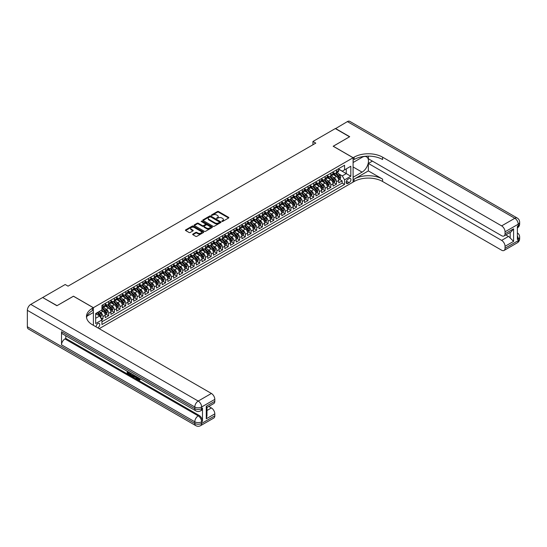 <?xml version="1.0" encoding="UTF-8"?>
<svg xmlns="http://www.w3.org/2000/svg" width="547" height="547" viewBox="0 0 547 547"><rect width="100%" height="100%" fill="white"/><g stroke="black" fill="none" stroke-linecap="round" stroke-linejoin="round"><path stroke-width="0.82" d="M221.891 221.426L222.677 221.426L228.612 217.993A0.793 0.458 0 0 0 228.612 217.35L218.554 211.539A0.793 0.458 0 0 0 217.432 211.539L211.491 214.971L211.491 215.422L213.043 214.978A2.53 1.463 0 0 1 216.626 214.978L217.46 215.463A2.53 1.463 0 0 1 218.205 216.496A2.53 1.463 0 0 1 217.46 217.528L216.694 218.424L218.246 217.98A2.53 1.463 0 0 1 221.822 217.98L222.663 218.465A2.53 1.463 0 0 1 223.402 219.497A2.53 1.463 0 0 1 222.663 220.53L221.891 221.426L221.891 220.974M97.763 327.851A2.578 1.491 120 0 0 97.947 327.756A2.578 1.491 120 0 0 99.629 325.486A2.578 1.491 120 0 0 99.233 323.421A2.578 1.491 120 0 0 97.947 323.544A2.578 1.491 120 0 0 96.128 326.908M192.893 234.068A0.793 0.458 0 0 0 192.893 234.711L195.717 236.345A0.793 0.458 0 0 0 196.831 236.345L203.429 232.537A0.793 0.458 0 0 0 203.429 231.887L193.364 226.082A0.793 0.458 0 0 0 192.25 226.082L185.652 229.89A0.793 0.458 0 0 0 185.652 230.533L189.064 232.502A0.793 0.458 0 0 0 190.178 232.502L193.002 230.875A0.793 0.458 0 0 0 193.002 230.225L191.313 229.255A2.113 1.224 0 0 1 190.691 228.386A2.113 1.224 0 0 1 191.997 227.258A2.113 1.224 0 0 1 194.301 227.525L200.927 231.347A2.113 1.224 0 0 1 201.549 232.215A2.113 1.224 0 0 1 200.243 233.343A2.113 1.224 0 0 1 197.939 233.077L196.831 232.441A0.793 0.458 0 0 0 195.717 232.441L192.893 234.068L192.893 234.711M73.455 296.255L57.079 305.643L42.844 297.616M73.455 296.187L93.387 307.694L353.095 157.755L353.095 182.089L99.198 328.679M42.844 297.424L65.196 284.515L68.047 286.156L315.79 143.123L312.946 141.482L335.297 128.572L349.54 136.791L333.164 146.247L353.095 157.755M213.098 226.308A0.793 0.458 0 0 0 214.219 226.308L220.817 222.499A0.793 0.458 0 0 0 220.817 221.85L210.752 216.044A0.793 0.458 0 0 0 209.638 216.044L203.04 219.853A0.793 0.458 0 0 0 203.04 220.496L213.098 226.308M201.33 221.542L201.891 221.624L201.891 220.967L212.12 226.868A0.793 0.458 0 0 1 212.12 227.518L205.528 231.326A0.793 0.458 0 0 1 204.407 231.326L194.342 225.514L194.342 224.872A0.793 0.458 0 0 0 194.342 225.514M194.342 224.872L197.166 223.238A0.793 0.458 0 0 1 198.287 223.238L202.369 225.596A0.793 0.458 0 0 0 203.484 225.596L205.357 224.516A0.793 0.458 0 0 0 205.357 223.867L201.111 221.419L201.891 220.967M101.776 319.66L102.959 318.976L100.593 317.609M99.246 311.804L100.675 312.631A3.22 1.86 60 0 1 102.959 316.576L105.236 315.263L105.236 317.663L108.655 315.687L106.063 314.19M104.942 308.515L106.371 309.342A3.22 1.86 60 0 1 108.655 313.287L110.932 311.975L110.932 314.375L114.344 312.399L111.752 310.901M110.638 305.226L112.067 306.053A3.22 1.86 60 0 1 114.344 309.999L116.627 308.686L116.627 311.086L120.039 309.11L117.448 307.612M116.333 301.937L117.762 302.764A3.22 1.86 60 0 1 120.039 306.71L122.323 305.397L122.323 307.797L125.735 305.821L123.143 304.33M122.029 298.648L123.458 299.476A3.22 1.86 60 0 1 125.735 303.421L128.019 302.108L128.019 304.508L131.43 302.532L128.839 301.041M127.725 295.366L129.154 296.187A3.22 1.86 60 0 1 131.43 300.132L133.714 298.819L133.714 301.219L137.126 299.25L134.535 297.753M133.42 292.077L134.849 292.898A3.22 1.86 60 0 1 137.126 296.843L139.41 295.53L139.41 297.93L142.822 295.961L140.23 294.464M139.116 288.789L140.545 289.609A3.22 1.86 60 0 1 142.822 293.561L145.099 292.242L145.099 294.642L148.517 292.672L145.926 291.175M144.811 285.5L146.24 286.327A3.22 1.86 60 0 1 148.517 290.272L150.794 288.953L150.794 291.353L154.213 289.384L151.622 287.886M150.507 282.211L151.936 283.038A3.22 1.86 60 0 1 154.213 286.984L156.49 285.664L156.49 288.064L159.909 286.095L157.317 284.597M156.203 278.922L157.632 279.749A3.22 1.86 60 0 1 159.909 283.695L162.185 282.375L162.185 284.782L165.604 282.806L163.013 281.308M161.898 275.633L163.327 276.461A3.22 1.86 60 0 1 165.604 280.406L167.881 279.093L167.881 281.493L171.3 279.517L168.708 278.02M167.594 272.344L169.023 273.172A3.22 1.86 60 0 1 171.3 277.117L173.577 275.804L173.577 278.204L176.996 276.228L174.404 274.731M173.29 269.056L174.719 269.883A3.22 1.86 60 0 1 176.996 273.828L179.272 272.515L179.272 274.915L182.691 272.939L180.1 271.442M178.985 265.767L180.414 266.594A3.22 1.86 60 0 1 182.691 270.539L184.968 269.227L184.968 271.627L188.387 269.65L185.795 268.16M184.681 262.478L186.11 263.305A3.22 1.86 60 0 1 188.387 267.251L190.664 265.938L190.664 268.338L194.082 266.362L191.491 264.871M190.377 259.196L191.806 260.016A3.22 1.86 60 0 1 194.082 263.962L196.359 262.649L196.359 265.049L199.778 263.08L197.187 261.582M196.072 255.907L197.501 256.728A3.22 1.86 60 0 1 199.778 260.673L202.055 259.36L202.055 261.76L205.474 259.791L202.882 258.293M201.768 252.618L203.197 253.439A3.22 1.86 60 0 1 205.474 257.391L207.751 256.071L207.751 258.471L211.169 256.502L208.578 255.005M207.463 249.329L208.892 250.157A3.22 1.86 60 0 1 211.169 254.102L213.446 252.782L213.446 255.182L216.865 253.213L214.274 251.716M213.152 246.041L214.588 246.868A3.22 1.86 60 0 1 216.865 250.813L219.142 249.494L219.142 251.893L222.561 249.924L219.969 248.427M218.848 242.752L220.284 243.579A3.22 1.86 60 0 1 222.561 247.524L224.838 246.205L224.838 248.612L228.256 246.635L225.665 245.138M224.543 239.463L225.979 240.29A3.22 1.86 60 0 1 228.256 244.235L230.533 242.923L230.533 245.323L233.952 243.347L231.36 241.849M230.239 236.174L231.675 237.001A3.22 1.86 60 0 1 233.952 240.947L236.229 239.634L236.229 242.034L239.648 240.058L237.056 238.56M235.935 232.885L237.364 233.713A3.22 1.86 60 0 1 239.648 237.658L241.924 236.345L241.924 238.745L245.343 236.769L242.752 235.272M241.63 229.596L243.059 230.424A3.22 1.86 60 0 1 245.343 234.369L247.62 233.056L247.62 235.456L251.039 233.48L248.447 231.99M247.326 226.308L248.755 227.135A3.22 1.86 60 0 1 251.039 231.08L253.316 229.767L253.316 232.167L256.734 230.191L254.143 228.701M253.022 223.026L254.451 223.846A3.22 1.86 60 0 1 256.734 227.791L259.011 226.479L259.011 228.878L262.43 226.909L259.839 225.412M258.717 219.737L260.146 220.557A3.22 1.86 60 0 1 262.43 224.509L264.707 223.19L264.707 225.59L268.119 223.62L265.527 222.123M264.413 216.448L265.842 217.275A3.22 1.86 60 0 1 268.119 221.22L270.403 219.901L270.403 222.301L273.815 220.332L271.223 218.834M270.109 213.159L271.538 213.986A3.22 1.86 60 0 1 273.815 217.932L276.098 216.612L276.098 219.012L279.51 217.043L276.919 215.545M275.804 209.87L277.233 210.698A3.22 1.86 60 0 1 279.51 214.643L281.794 213.323L281.794 215.723L285.206 213.754L282.614 212.257M281.5 206.581L282.929 207.409A3.22 1.86 60 0 1 285.206 211.354L287.49 210.041L287.49 212.441L290.901 210.465L288.31 208.968M287.196 203.293L288.625 204.12A3.22 1.86 60 0 1 290.901 208.065L293.178 206.752L293.178 209.152L296.597 207.176L294.006 205.679M292.891 200.004L294.32 200.831A3.22 1.86 60 0 1 296.597 204.776L298.874 203.463L298.874 205.863L302.293 203.887L299.701 202.39M298.587 196.715L300.016 197.542A3.22 1.86 60 0 1 302.293 201.487L304.57 200.175L304.57 202.575L307.988 200.599L305.397 199.108M304.282 193.426L305.711 194.253A3.22 1.86 60 0 1 307.988 198.199L310.265 196.886L310.265 199.286L313.684 197.31L311.093 195.819M309.978 190.144L311.407 190.965A3.22 1.86 60 0 1 313.684 194.91L315.961 193.597L315.961 195.997L319.38 194.028L316.788 192.53M315.674 186.855L317.103 187.676A3.22 1.86 60 0 1 319.38 191.621L321.657 190.308L321.657 192.708L325.075 190.739L322.484 189.241M321.369 183.566L322.798 184.387A3.22 1.86 60 0 1 325.075 188.339L327.352 187.019L327.352 189.419L330.771 187.45L328.179 185.953M327.065 180.278L328.494 181.105A3.22 1.86 60 0 1 330.771 185.05L333.048 183.73L333.048 186.13L336.467 184.161L336.467 181.761A3.22 1.86 -120 0 0 334.19 177.816L332.761 176.989M333.875 182.664L336.467 184.161M105.236 315.263A3.22 1.86 -120 0 0 102.959 311.311L101.25 310.327M110.932 311.975A3.22 1.86 -120 0 0 108.655 308.029L105.127 305.992M116.627 308.686A3.22 1.86 -120 0 0 114.344 304.741L110.822 302.703M122.323 305.397A3.22 1.86 -120 0 0 120.039 301.452L116.518 299.414M128.019 302.108A3.22 1.86 -120 0 0 125.735 298.163L122.213 296.125M133.714 298.819A3.22 1.86 -120 0 0 131.43 294.874L127.909 292.836M139.41 295.53A3.22 1.86 -120 0 0 137.126 291.585L133.605 289.554M145.099 292.242A3.22 1.86 -120 0 0 142.822 288.296L139.3 286.266M150.794 288.953A3.22 1.86 -120 0 0 148.517 285.008L144.996 282.977M156.49 285.664A3.22 1.86 -120 0 0 154.213 281.719L150.692 279.688M162.185 282.375A3.22 1.86 -120 0 0 159.909 278.43L156.387 276.399M167.881 279.093A3.22 1.86 -120 0 0 165.604 275.141L162.083 273.11M173.577 275.804A3.22 1.86 -120 0 0 171.3 271.859L167.779 269.821M179.272 272.515A3.22 1.86 -120 0 0 176.996 268.57L173.474 266.533M184.968 269.227A3.22 1.86 -120 0 0 182.691 265.281L179.17 263.244M190.664 265.938A3.22 1.86 -120 0 0 188.387 261.992L184.865 259.955M196.359 262.649A3.22 1.86 -120 0 0 194.082 258.704L190.561 256.673M202.055 259.36A3.22 1.86 -120 0 0 199.778 255.415L196.257 253.384M207.751 256.071A3.22 1.86 -120 0 0 205.474 252.126L201.952 250.095M213.446 252.782A3.22 1.86 -120 0 0 211.169 248.837L207.648 246.806M219.142 249.494A3.22 1.86 -120 0 0 216.865 245.548L213.344 243.518M224.838 246.205A3.22 1.86 -120 0 0 222.561 242.259L219.039 240.229M230.533 242.923A3.22 1.86 -120 0 0 228.256 238.971L224.735 236.94M236.229 239.634A3.22 1.86 -120 0 0 233.952 235.689L230.431 233.651M241.924 236.345A3.22 1.86 -120 0 0 239.648 232.4L236.126 230.362M247.62 233.056A3.22 1.86 -120 0 0 245.343 229.111L241.815 227.073M253.316 229.767A3.22 1.86 -120 0 0 251.039 225.822L247.511 223.785M259.011 226.479A3.22 1.86 -120 0 0 256.734 222.533L253.206 220.503M264.707 223.19A3.22 1.86 -120 0 0 262.43 219.244L258.902 217.214M270.403 219.901A3.22 1.86 -120 0 0 268.119 215.956L264.598 213.925M276.098 216.612A3.22 1.86 -120 0 0 273.815 212.667L270.293 210.636M281.794 213.323A3.22 1.86 -120 0 0 279.51 209.378L275.989 207.347M287.49 210.041A3.22 1.86 -120 0 0 285.206 206.089L281.684 204.058M293.178 206.752A3.22 1.86 -120 0 0 290.901 202.807L287.38 200.77M298.874 203.463A3.22 1.86 -120 0 0 296.597 199.518L293.076 197.481M304.57 200.175A3.22 1.86 -120 0 0 302.293 196.229L298.771 194.192M310.265 196.886A3.22 1.86 -120 0 0 307.988 192.941L304.467 190.903M315.961 193.597A3.22 1.86 -120 0 0 313.684 189.652L310.163 187.614M321.657 190.308A3.22 1.86 -120 0 0 319.38 186.363L315.858 184.332M327.352 187.019A3.22 1.86 -120 0 0 325.075 183.074L321.554 181.043M333.048 183.73A3.22 1.86 -120 0 0 330.771 179.785L327.25 177.754M349.171 178.568L347.913 179.293A2.496 1.443 120 0 0 346.285 181.495A2.496 1.443 120 0 0 346.668 183.491A2.496 1.443 120 0 0 347.913 183.368L349.171 182.65A2.496 1.443 120 0 0 350.798 180.448A2.496 1.443 120 0 0 350.415 178.445A2.496 1.443 120 0 0 349.171 178.568M93.387 325.321L93.387 307.694M95.663 318.286L99.65 315.981L101.933 319.927L101.933 324.535L344.555 184.455L344.555 179.854L342.278 175.908L338.456 173.7M101.933 319.927L95.663 323.544L95.663 313.547L101.933 309.93L101.933 305.329L344.555 165.256L344.555 169.857L350.818 166.24L350.818 176.237L344.555 179.854M105.236 303.947L106.371 304.604A3.22 1.86 60 0 0 107.985 304.768L110.262 303.448A3.22 1.86 -120 0 0 110.932 301.978L110.932 300.132M110.932 300.659L112.067 301.315A3.22 1.86 60 0 0 113.68 301.479L115.957 300.159A3.22 1.86 -120 0 0 116.627 298.689L116.627 296.843M116.627 297.37L117.762 298.033A3.22 1.86 60 0 0 119.376 298.19L121.653 296.877A3.22 1.86 -120 0 0 122.323 295.401L122.323 293.561M122.323 294.081L123.458 294.744A3.22 1.86 60 0 0 125.072 294.901L127.348 293.589A3.22 1.86 -120 0 0 128.019 292.112L128.019 290.272M128.019 290.799L129.154 291.455A3.22 1.86 60 0 0 130.767 291.613L133.044 290.3A3.22 1.86 -120 0 0 133.714 288.823L133.714 286.984M133.714 287.51L134.849 288.166A3.22 1.86 60 0 0 136.463 288.324L138.74 287.011A3.22 1.86 -120 0 0 139.41 285.534L139.41 283.695M139.41 284.221L140.545 284.878A3.22 1.86 60 0 0 142.158 285.035L144.435 283.722A3.22 1.86 -120 0 0 145.099 282.245L145.099 280.406M145.099 280.932L146.24 281.589A3.22 1.86 60 0 0 147.854 281.746L150.131 280.433A3.22 1.86 -120 0 0 150.794 278.956L150.794 277.117M150.794 277.644L151.936 278.3A3.22 1.86 60 0 0 153.55 278.457L155.827 277.144A3.22 1.86 -120 0 0 156.49 275.667L156.49 273.828M156.49 274.355L157.632 275.011A3.22 1.86 60 0 0 159.245 275.175L161.522 273.856A3.22 1.86 -120 0 0 162.185 272.379L162.185 270.539M162.185 271.066L163.327 271.722A3.22 1.86 60 0 0 164.941 271.886L167.218 270.567A3.22 1.86 -120 0 0 167.881 269.097L167.881 267.251M167.881 267.777L169.023 268.433A3.22 1.86 60 0 0 170.637 268.598L172.914 267.278A3.22 1.86 -120 0 0 173.577 265.808L173.577 263.962M173.577 264.488L174.719 265.145A3.22 1.86 60 0 0 176.325 265.309L178.609 263.989A3.22 1.86 -120 0 0 179.272 262.519L179.272 260.673M179.272 261.199L180.414 261.863A3.22 1.86 60 0 0 182.021 262.02L184.305 260.707A3.22 1.86 -120 0 0 184.968 259.23L184.968 257.391M184.968 257.91L186.11 258.574A3.22 1.86 60 0 0 187.717 258.731L190 257.418A3.22 1.86 -120 0 0 190.664 255.941L190.664 254.102M190.664 254.628L191.806 255.285A3.22 1.86 60 0 0 193.412 255.442L195.696 254.129A3.22 1.86 -120 0 0 196.359 252.652L196.359 250.813M196.359 251.34L197.501 251.996A3.22 1.86 60 0 0 199.108 252.153L201.392 250.841A3.22 1.86 -120 0 0 202.055 249.364L202.055 247.524M202.055 248.051L203.197 248.707A3.22 1.86 60 0 0 204.804 248.864L207.081 247.552A3.22 1.86 -120 0 0 207.751 246.075L207.751 244.235M207.751 244.762L208.892 245.418A3.22 1.86 60 0 0 210.499 245.576L212.776 244.263A3.22 1.86 -120 0 0 213.446 242.786L213.446 240.947M213.446 241.473L214.588 242.13A3.22 1.86 60 0 0 216.195 242.287L218.472 240.974A3.22 1.86 -120 0 0 219.142 239.497L219.142 237.658M219.142 238.184L220.284 238.841A3.22 1.86 60 0 0 221.891 239.005L224.167 237.685A3.22 1.86 -120 0 0 224.838 236.215L224.838 234.369M224.838 234.895L225.979 235.552A3.22 1.86 60 0 0 227.586 235.716L229.863 234.396A3.22 1.86 -120 0 0 230.533 232.926L230.533 231.08M230.533 231.607L231.675 232.263A3.22 1.86 60 0 0 233.282 232.427L235.559 231.107A3.22 1.86 -120 0 0 236.229 229.637L236.229 227.791M236.229 228.318L237.364 228.981A3.22 1.86 60 0 0 238.977 229.138L241.254 227.825A3.22 1.86 -120 0 0 241.924 226.349L241.924 224.502M241.924 225.029L243.059 225.692A3.22 1.86 60 0 0 244.673 225.849L246.95 224.537A3.22 1.86 -120 0 0 247.62 223.06L247.62 221.22M247.62 221.747L248.755 222.403A3.22 1.86 60 0 0 250.369 222.561L252.646 221.248A3.22 1.86 -120 0 0 253.316 219.771L253.316 217.932M253.316 218.458L254.451 219.115A3.22 1.86 60 0 0 256.064 219.272L258.341 217.959A3.22 1.86 -120 0 0 259.011 216.482L259.011 214.643M259.011 215.169L260.146 215.826A3.22 1.86 60 0 0 261.76 215.983L264.037 214.67A3.22 1.86 -120 0 0 264.707 213.193L264.707 211.354M264.707 211.88L265.842 212.537A3.22 1.86 60 0 0 267.456 212.694L269.733 211.381A3.22 1.86 -120 0 0 270.403 209.904L270.403 208.065M270.403 208.592L271.538 209.248A3.22 1.86 60 0 0 273.151 209.405L275.428 208.092A3.22 1.86 -120 0 0 276.098 206.616L276.098 204.776M276.098 205.303L277.233 205.959A3.22 1.86 60 0 0 278.847 206.123L281.124 204.804A3.22 1.86 -120 0 0 281.794 203.327L281.794 201.487M281.794 202.014L282.929 202.67A3.22 1.86 60 0 0 284.543 202.834L286.819 201.515A3.22 1.86 -120 0 0 287.49 200.045L287.49 198.199M287.49 198.725L288.625 199.382A3.22 1.86 60 0 0 290.238 199.546L292.515 198.226A3.22 1.86 -120 0 0 293.178 196.756L293.178 194.91M293.178 195.436L294.32 196.093A3.22 1.86 60 0 0 295.934 196.257L298.211 194.937A3.22 1.86 -120 0 0 298.874 193.467L298.874 191.621M298.874 192.147L300.016 192.811A3.22 1.86 60 0 0 301.629 192.968L303.906 191.655A3.22 1.86 -120 0 0 304.57 190.178L304.57 188.339M304.57 188.859L305.711 189.522A3.22 1.86 60 0 0 307.325 189.679L309.602 188.366A3.22 1.86 -120 0 0 310.265 186.889L310.265 185.05M310.265 185.577L311.407 186.233A3.22 1.86 60 0 0 313.021 186.39L315.298 185.077A3.22 1.86 -120 0 0 315.961 183.601L315.961 181.761M315.961 182.288L317.103 182.944A3.22 1.86 60 0 0 318.716 183.101L320.993 181.789A3.22 1.86 -120 0 0 321.657 180.312L321.657 178.472M321.657 178.999L322.798 179.655A3.22 1.86 60 0 0 324.405 179.813L326.689 178.5A3.22 1.86 -120 0 0 327.352 177.023L327.352 175.184M327.352 175.71L328.494 176.366A3.22 1.86 60 0 0 330.101 176.524L332.385 175.211A3.22 1.86 -120 0 0 333.048 173.734L333.048 171.895M101.933 321.773L342.162 183.074L342.162 180.872L338.743 182.842L338.743 180.442A3.22 1.86 -120 0 0 336.467 176.496L332.945 174.466M333.048 172.421L334.19 173.078A3.22 1.86 -120 0 0 335.796 173.235A3.22 1.86 -120 0 0 336.467 171.765L336.467 169.919M335.796 173.235L338.08 171.922A3.22 1.86 -120 0 0 338.743 170.445L338.743 168.606M102.959 304.741L102.959 306.58A3.22 1.86 60 0 1 102.289 308.057A3.22 1.86 60 0 1 101.933 308.187M102.289 308.057L104.566 306.737A3.22 1.86 -120 0 0 105.236 305.267L105.236 303.421M108.655 301.452L108.655 303.291A3.22 1.86 60 0 1 107.985 304.768M114.344 298.163L114.344 300.002A3.22 1.86 60 0 1 113.68 301.479M120.039 294.874L120.039 296.713A3.22 1.86 60 0 1 119.376 298.19M125.735 291.585L125.735 293.424A3.22 1.86 60 0 1 125.072 294.901M131.43 288.296L131.43 290.136A3.22 1.86 60 0 1 130.767 291.613M137.126 285.008L137.126 286.847A3.22 1.86 60 0 1 136.463 288.324M142.822 281.719L142.822 283.565A3.22 1.86 60 0 1 142.158 285.035M148.517 278.43L148.517 280.276A3.22 1.86 60 0 1 147.854 281.746M154.213 275.141L154.213 276.987A3.22 1.86 60 0 1 153.55 278.457M159.909 271.859L159.909 273.698A3.22 1.86 60 0 1 159.245 275.175M165.604 268.57L165.604 270.409A3.22 1.86 60 0 1 164.941 271.886M171.3 265.281L171.3 267.121A3.22 1.86 60 0 1 170.637 268.598M176.996 261.992L176.996 263.832A3.22 1.86 60 0 1 176.325 265.309M182.691 258.704L182.691 260.543A3.22 1.86 60 0 1 182.021 262.02M188.387 255.415L188.387 257.254A3.22 1.86 60 0 1 187.717 258.731M194.082 252.126L194.082 253.965A3.22 1.86 60 0 1 193.412 255.442M199.778 248.837L199.778 250.683A3.22 1.86 60 0 1 199.108 252.153M205.474 245.548L205.474 247.394A3.22 1.86 60 0 1 204.804 248.864M211.169 242.259L211.169 244.106A3.22 1.86 60 0 1 210.499 245.576M216.865 238.971L216.865 240.817A3.22 1.86 60 0 1 216.195 242.287M222.561 235.689L222.561 237.528A3.22 1.86 60 0 1 221.891 239.005M228.256 232.4L228.256 234.239A3.22 1.86 60 0 1 227.586 235.716M233.952 229.111L233.952 230.95A3.22 1.86 60 0 1 233.282 232.427M239.648 225.822L239.648 227.661A3.22 1.86 60 0 1 238.977 229.138M245.343 222.533L245.343 224.373A3.22 1.86 60 0 1 244.673 225.849M251.039 219.244L251.039 221.084A3.22 1.86 60 0 1 250.369 222.561M256.734 215.956L256.734 217.795A3.22 1.86 60 0 1 256.064 219.272M262.43 212.667L262.43 214.513A3.22 1.86 60 0 1 261.76 215.983M268.119 209.378L268.119 211.224A3.22 1.86 60 0 1 267.456 212.694M273.815 206.089L273.815 207.935A3.22 1.86 60 0 1 273.151 209.405M279.51 202.8L279.51 204.646A3.22 1.86 60 0 1 278.847 206.123M285.206 199.518L285.206 201.358A3.22 1.86 60 0 1 284.543 202.834M290.901 196.229L290.901 198.069A3.22 1.86 60 0 1 290.238 199.546M296.597 192.941L296.597 194.78A3.22 1.86 60 0 1 295.934 196.257M302.293 189.652L302.293 191.491A3.22 1.86 60 0 1 301.629 192.968M307.988 186.363L307.988 188.202A3.22 1.86 60 0 1 307.325 189.679M313.684 183.074L313.684 184.913A3.22 1.86 60 0 1 313.021 186.39M319.38 179.785L319.38 181.625A3.22 1.86 60 0 1 318.716 183.101M325.075 176.496L325.075 178.343A3.22 1.86 60 0 1 324.405 179.813M330.771 173.208L330.771 175.054A3.22 1.86 60 0 1 330.101 176.524M330.771 185.05L330.771 187.45M325.075 188.339L325.075 190.739M319.38 191.621L319.38 194.028M313.684 194.91L313.684 197.31M307.988 198.199L307.988 200.599M302.293 201.487L302.293 203.887M296.597 204.776L296.597 207.176M290.901 208.065L290.901 210.465M285.206 211.354L285.206 213.754M279.51 214.643L279.51 217.043M273.815 217.932L273.815 220.332M268.119 221.22L268.119 223.62M262.43 224.509L262.43 226.909M256.734 227.791L256.734 230.191M251.039 231.08L251.039 233.48M245.343 234.369L245.343 236.769M239.648 237.658L239.648 240.058M233.952 240.947L233.952 243.347M228.256 244.235L228.256 246.635M222.561 247.524L222.561 249.924M216.865 250.813L216.865 253.213M211.169 254.102L211.169 256.502M205.474 257.391L205.474 259.791M199.778 260.673L199.778 263.08M194.082 263.962L194.082 266.362M188.387 267.251L188.387 269.65M182.691 270.539L182.691 272.939M176.996 273.828L176.996 276.228M171.3 277.117L171.3 279.517M165.604 280.406L165.604 282.806M159.909 283.695L159.909 286.095M154.213 286.984L154.213 289.384M148.517 290.272L148.517 292.672M142.822 293.561L142.822 295.961M137.126 296.843L137.126 299.25M131.43 300.132L131.43 302.532M125.735 303.421L125.735 305.821M120.039 306.71L120.039 309.11M114.344 309.999L114.344 312.399M108.655 313.287L108.655 315.687M102.959 316.576L102.959 318.976M99.65 315.981L95.663 313.684M342.278 175.908L346.265 173.604L346.265 168.873L350.818 166.24M338.743 169.262L350.818 176.237M338.743 169.132L342.278 171.17L344.555 169.857M312.946 141.482L312.946 144.764M339.571 179.375L342.162 180.872M342.162 183.074L344.555 184.455M222.109 221.501L222.663 221.186A2.53 1.463 0 0 0 223.402 220.154L223.402 219.497M218.205 216.496L218.205 217.152A2.53 1.463 0 0 1 217.46 218.185L216.913 218.499M228.605 218L218.554 212.195A0.793 0.458 0 0 0 217.432 212.195L211.716 215.497M220.817 221.85L220.817 222.499L210.752 216.701A0.793 0.458 0 0 0 209.638 216.701L203.046 220.503L203.04 219.853M219.415 222.403L219.415 221.952L210.588 216.851L208.995 217.316A2.53 1.463 0 0 0 208.25 218.349A2.53 1.463 0 0 0 208.995 219.381L215.033 222.868A2.53 1.463 0 0 0 218.609 222.868L219.415 222.403L219.415 223.06L219.579 222.178M208.25 218.349L208.25 219.005A2.53 1.463 0 0 0 208.995 220.038L208.995 219.381M219.415 223.06L218.609 223.525A2.53 1.463 0 0 1 215.033 223.525L208.995 220.038M194.356 225.521L197.166 223.901L197.166 223.238M205.59 224.195L205.59 224.851A0.793 0.458 0 0 1 205.357 225.173L203.484 226.253A0.793 0.458 0 0 1 202.369 226.253L198.287 223.901A0.793 0.458 0 0 0 197.166 223.901M201.891 221.624L212.113 227.525M206.602 228.044A2.113 1.224 0 0 0 208.906 228.304A2.113 1.224 0 0 0 210.212 227.176A2.113 1.224 0 0 0 209.59 226.314L207.258 224.967A0.793 0.458 0 0 0 206.144 224.967L204.27 226.048A0.793 0.458 0 0 0 204.27 226.69L206.602 228.044L206.602 228.701A2.113 1.224 0 0 0 208.906 228.961A2.113 1.224 0 0 0 210.212 227.832L210.212 227.176M204.038 226.369L204.038 227.026A0.793 0.458 0 0 0 204.27 227.354L204.27 226.69M206.602 228.701L204.27 227.354M201.549 232.215L201.549 232.872A2.113 1.224 0 0 1 200.243 234A2.113 1.224 0 0 1 197.939 233.733L196.831 233.097A0.793 0.458 0 0 0 195.717 233.097L192.9 234.718M190.691 228.386L190.691 229.043A2.113 1.224 0 0 0 191.313 229.911L191.313 229.255M193.002 230.225L193.002 230.875L191.313 229.911M203.429 231.887L203.429 232.537L193.364 226.738A0.793 0.458 0 0 0 192.25 226.738L185.665 230.54M338.696 179.881L340.166 179.033L340.74 177.385A2.133 1.231 -120 0 0 339.906 175.382L337.308 172.367M336.781 176.708L333.697 173.132A6.161 3.555 -120 0 0 333.048 172.455M335.092 175.703L333.362 173.707A5.114 2.954 -120 0 0 333.048 173.365M335.509 173.351L338.142 176.401A2.133 1.231 60 0 1 338.901 177.871L339.584 177.474A2.133 1.231 -120 0 0 338.825 176.004L336.22 172.996M335.667 173.303L338.49 176.578A1.087 0.629 60 0 1 338.764 177.002L339.584 177.474M335.468 128.668L347.372 121.605L514.816 218.274A4.834 2.79 120 0 1 517.236 218.034A4.834 4.834 0 0 1 519.65 222.219A4.834 2.79 180 0 1 518.235 224.195L505.052 231.805A4.834 2.79 -120 0 0 501.633 225.884L514.816 218.274A4.834 2.79 60 0 1 518.235 224.195L518.235 225.836L517.38 226.328L517.38 239.483L518.235 238.991L518.235 240.632A4.834 2.79 60 0 1 517.236 242.847L504.047 250.458A4.834 2.79 -120 0 0 505.052 248.249L518.235 240.632A4.834 2.79 0 0 0 519.65 238.663A4.834 4.834 0 0 1 517.236 242.847M335.468 128.477L349.711 136.695L333.219 146.281M353.095 177.255L362.066 172.141A9.06 5.231 120 0 0 367.987 164.155A9.06 5.231 120 0 0 366.599 156.893A9.06 5.231 120 0 0 362.066 157.345L353.157 162.493L353.157 157.721L354.121 157.167A20.136 11.624 180 0 1 382.599 157.167L501.633 225.884M353.157 177.29L353.157 182.055L354.121 181.495A20.136 11.624 180 0 1 382.599 181.495L501.633 250.218A4.834 2.79 -120 0 0 504.047 250.458M368.363 170.91L354.121 179.129A20.136 11.624 180 0 1 382.599 179.129L368.363 170.91L368.363 163.444L372.404 161.112M368.363 156.127L368.363 158.774L501.633 235.716A4.834 2.79 -120 0 0 504.047 235.955A4.834 2.79 -120 0 0 505.052 233.747L513.592 228.81L513.592 241.377L510.173 237.959L510.173 232.42M513.592 241.377L505.052 246.307L505.052 248.249M505.052 246.307A4.834 2.79 -120 0 0 501.633 240.386L508.464 236.441A4.834 2.79 60 0 1 510.173 237.959M368.363 163.444L501.633 240.386M347.372 121.605A4.834 2.79 -60 0 1 349.793 121.366L517.236 218.034M333.219 146.213L353.157 157.721M505.052 231.805L505.052 233.747M505.838 234.923L508.464 236.441M354.121 157.167L354.121 159.533A20.136 11.624 180 0 1 382.599 159.533L382.599 157.167M504.047 235.955L511.035 231.921L513.592 228.81M137.707 377.286L139.164 379.632M137.297 377.068L138.309 379.755L139.724 379.057L140.203 379.468L139.348 380.37L138.357 380.24L136.812 376.787M134.514 376.753L133.837 377.58L133.324 377.28L134.186 375.269M136.353 376.521L137.037 378.9L136.579 379.16L135.683 377.43L134.227 376.589L133.837 377.58M128.155 372.48L128.155 373.321L130.172 374.483L130.172 374.934L129.721 375.201L127.219 373.758L127.219 371.249M129.954 372.828L129.495 373.252L127.704 372.213L127.704 373.58L128.155 373.321M61.524 331.687L194.794 408.63A4.834 2.79 120 0 0 195.792 410.838L62.522 333.896A4.834 2.79 -60 0 1 61.524 331.687L61.524 344.836A4.834 2.79 -60 0 1 64.943 338.921L65.79 338.422L199.067 415.371A4.834 2.79 60 0 1 202.486 421.286L202.486 408.137A4.834 2.79 60 0 1 201.481 410.346L200.626 410.838A4.834 2.79 -120 0 0 201.631 408.63L202.486 408.137M65.79 338.422L65.79 335.783M133.632 374.955L133.16 376.247L131.601 376.288L130.377 375.577L130.377 373.068M56.909 305.739L73.394 296.221L93.332 307.729L92.361 308.289A20.136 11.624 -0 0 0 86.467 316.508A20.136 11.624 -0 0 0 92.361 324.727L211.395 393.45A4.834 2.79 60 0 1 214.814 399.372L201.631 406.982L201.631 408.63A4.834 2.79 -0 0 1 194.794 408.63L194.794 406.982L27.35 310.313A4.834 2.79 -60 0 1 30.769 304.392L42.673 297.52L56.909 305.739M93.332 307.729L93.332 312.501L87.035 316.132M206.267 406.243L206.978 407.317L206.978 415.761L206.267 418.804L206.267 406.243L214.814 401.313L214.814 399.372M214.814 401.313A4.834 2.79 60 0 1 213.815 403.522L206.978 407.467M27.35 326.75L194.794 423.426A4.834 2.79 120 0 0 195.792 425.634L28.348 328.966A4.834 2.79 -60 0 1 27.35 326.75L27.35 310.313M208.769 406.435L211.395 407.953A4.834 2.79 60 0 1 214.814 413.874L206.267 418.804M202.486 421.286L201.631 421.778L201.631 423.426L214.814 415.816L214.814 413.874M214.814 415.816A4.834 2.79 60 0 1 213.815 418.024L200.626 425.634A4.834 2.79 -120 0 0 201.631 423.426A4.834 2.79 -0 0 1 194.794 423.426L194.794 421.778L61.524 344.836M92.361 308.289L92.361 310.655A20.136 11.624 -0 0 0 86.57 317.691M127.704 373.58L129.721 374.743L130.172 374.483M129.721 374.743L129.721 375.201M127.704 371.529L129.701 372.678M129.495 372.794L129.495 373.252M133.14 374.668L132.709 376.507M130.856 373.348L130.856 375.399L131.56 375.81L132.367 375.994L132.661 374.394M133.181 375.201L133.625 374.948M131.314 373.615L131.314 375.139L132.825 375.734M130.856 375.399L131.314 375.139M131.56 375.81L132.018 375.543M135.718 376.158L136.579 379.16M134.637 375.529L134.371 376.22L135.54 376.89L135.266 375.898M134.924 375.7L135.369 376.268M134.371 376.22L134.829 375.953M140.203 379.468L138.767 379.495M137.256 377.546L137.687 377.293M139.752 379.727L139.348 380.37M333 183.17L334.47 182.315L335.044 180.674A2.133 1.231 -120 0 0 334.21 178.671L331.612 175.655M331.085 179.997L328.002 176.421A6.161 3.555 -120 0 0 327.352 175.744M329.397 178.992L327.667 176.996A5.114 2.954 -120 0 0 327.352 176.647M329.814 176.64L332.446 179.69A2.133 1.231 60 0 1 333.205 181.16L333.889 180.763A2.133 1.231 -120 0 0 333.13 179.293L330.525 176.284M329.971 176.592L332.795 179.867A1.087 0.629 60 0 1 333.068 180.291L333.889 180.763M327.304 186.459L328.781 185.604L329.349 183.963A2.133 1.231 -120 0 0 328.515 181.96L325.916 178.944M325.39 183.286L322.306 179.71A6.161 3.555 -120 0 0 321.657 179.033M323.701 182.281L321.971 180.284A5.114 2.954 -120 0 0 321.657 179.936M324.118 179.929L326.75 182.978A2.133 1.231 60 0 1 327.509 184.448L328.193 184.052A2.133 1.231 -120 0 0 327.434 182.582L324.829 179.573M324.275 179.881L327.099 183.156A1.087 0.629 60 0 1 327.373 183.58L328.193 184.052M321.609 189.747L323.086 188.893L323.653 187.252A2.133 1.231 -120 0 0 322.819 185.248L320.221 182.233M319.694 186.568L316.61 182.999A6.161 3.555 -120 0 0 315.961 182.322M318.005 185.57L316.275 183.573A5.114 2.954 -120 0 0 315.961 183.224M318.422 183.218L321.055 186.267A2.133 1.231 60 0 1 321.814 187.737L322.498 187.341A2.133 1.231 -120 0 0 321.739 185.871L319.133 182.855M318.58 183.17L321.404 186.445A1.087 0.629 60 0 1 321.677 186.869L322.498 187.341M315.913 193.029L317.39 192.182L317.957 190.541A2.133 1.231 -120 0 0 317.123 188.537L314.525 185.522M313.999 189.857L310.915 186.288A6.161 3.555 -120 0 0 310.265 185.611M312.31 188.859L310.58 186.855A5.114 2.954 -120 0 0 310.265 186.513M312.727 186.506L315.359 189.556A2.133 1.231 60 0 1 316.118 191.026L316.802 190.63A2.133 1.231 -120 0 0 316.043 189.159L313.438 186.144M312.884 186.459L315.708 189.734A1.087 0.629 60 0 1 315.981 190.158L316.802 190.63M310.217 196.318L311.694 195.47L312.262 193.829A2.133 1.231 -120 0 0 311.428 191.826L308.829 188.811M308.303 193.146L305.219 189.577A6.161 3.555 -120 0 0 304.57 188.9M306.614 192.147L304.891 190.144A5.114 2.954 -120 0 0 304.57 189.802M307.031 189.795L309.664 192.845A2.133 1.231 60 0 1 310.423 194.315L311.106 193.918A2.133 1.231 -120 0 0 310.347 192.448L307.742 189.433M307.188 189.747L310.012 193.023A1.087 0.629 60 0 1 310.286 193.447L311.106 193.918M304.522 199.607L305.999 198.759L306.566 197.118A2.133 1.231 -120 0 0 305.732 195.108L303.134 192.1M302.614 196.435L299.524 192.865A6.161 3.555 -120 0 0 298.874 192.188M300.918 195.436L299.195 193.433A5.114 2.954 -120 0 0 298.874 193.091M301.335 193.084L303.968 196.134A2.133 1.231 60 0 1 304.727 197.604L305.411 197.207A2.133 1.231 -120 0 0 304.652 195.737L302.053 192.722M301.493 193.036L304.317 196.305A1.087 0.629 60 0 1 304.597 196.735L305.411 197.207M298.826 202.896L300.303 202.048L300.871 200.4A2.133 1.231 -120 0 0 300.036 198.397L297.438 195.388M296.918 199.723L293.828 196.154A6.161 3.555 -120 0 0 293.178 195.47M295.223 198.718L293.5 196.722A5.114 2.954 -120 0 0 293.178 196.38M295.64 196.373L298.272 199.416A2.133 1.231 60 0 1 299.031 200.886L299.715 200.496A2.133 1.231 -120 0 0 298.956 199.026L296.358 196.011M295.797 196.318L298.628 199.593A1.087 0.629 60 0 1 298.901 200.024L299.715 200.496M293.13 206.185L294.607 205.337L295.175 203.689A2.133 1.231 -120 0 0 294.341 201.686L291.742 198.677M291.223 203.012L288.132 199.436A6.161 3.555 -120 0 0 287.49 198.759M289.527 202.007L287.804 200.011A5.114 2.954 -120 0 0 287.49 199.669M289.944 199.662L292.577 202.705A2.133 1.231 60 0 1 293.342 204.175L294.019 203.785A2.133 1.231 -120 0 0 293.26 202.315L290.662 199.299M290.101 199.607L292.932 202.882A1.087 0.629 60 0 1 293.206 203.306L294.019 203.785M287.442 209.474L288.912 208.626L289.479 206.978A2.133 1.231 -120 0 0 288.645 204.975L286.047 201.966M285.527 206.301L282.437 202.725A6.161 3.555 -120 0 0 281.794 202.048M283.831 205.296L282.108 203.299A5.114 2.954 -120 0 0 281.794 202.958M284.249 202.951L286.881 205.993A2.133 1.231 60 0 1 287.647 207.463L288.331 207.074A2.133 1.231 -120 0 0 287.565 205.604L284.966 202.588M284.406 202.896L287.237 206.171A1.087 0.629 60 0 1 287.51 206.595L288.331 207.074M281.746 212.762L283.216 211.915L283.784 210.267A2.133 1.231 -120 0 0 282.956 208.263L280.351 205.248M279.832 209.59L276.741 206.014A6.161 3.555 -120 0 0 276.098 205.337M278.136 208.585L276.413 206.588A5.114 2.954 -120 0 0 276.098 206.246M278.553 206.233L281.185 209.282A2.133 1.231 60 0 1 281.951 210.752L282.635 210.356A2.133 1.231 -120 0 0 281.869 208.886L279.271 205.877M278.71 206.185L281.541 209.46A1.087 0.629 60 0 1 281.814 209.884L282.635 210.356M276.05 216.051L277.52 215.203L278.088 213.556A2.133 1.231 -120 0 0 277.261 211.552L274.656 208.537M274.136 212.879L271.045 209.303A6.161 3.555 -120 0 0 270.403 208.626M272.44 211.874L270.717 209.877A5.114 2.954 -120 0 0 270.403 209.535M272.857 209.522L275.49 212.571A2.133 1.231 60 0 1 276.256 214.041L276.939 213.645A2.133 1.231 -120 0 0 276.173 212.174L273.575 209.166M273.015 209.474L275.845 212.749A1.087 0.629 60 0 1 276.119 213.173L276.939 213.645M270.355 219.34L271.825 218.485L272.392 216.844A2.133 1.231 -120 0 0 271.565 214.841L268.96 211.826M268.44 216.168L265.35 212.592A6.161 3.555 -120 0 0 264.707 211.915M266.745 215.162L265.022 213.166A5.114 2.954 -120 0 0 264.707 212.817M267.162 212.81L269.794 215.86A2.133 1.231 60 0 1 270.56 217.33L271.244 216.933A2.133 1.231 -120 0 0 270.478 215.463L267.88 212.455M267.319 212.762L270.15 216.038A1.087 0.629 60 0 1 270.423 216.462L271.244 216.933M264.659 222.629L266.129 221.774L266.697 220.133A2.133 1.231 -120 0 0 265.869 218.13L263.264 215.115M262.745 219.456L259.654 215.88A6.161 3.555 -120 0 0 259.011 215.203M261.049 218.451L259.326 216.455A5.114 2.954 -120 0 0 259.011 216.106M261.466 216.099L264.098 219.149A2.133 1.231 60 0 1 264.864 220.619L265.548 220.222A2.133 1.231 -120 0 0 264.782 218.752L262.184 215.744M261.623 216.051L264.454 219.326A1.087 0.629 60 0 1 264.727 219.75L265.548 220.222M258.963 225.918L260.434 225.063L261.001 223.422A2.133 1.231 -120 0 0 260.174 221.419L257.569 218.403M257.049 222.738L253.958 219.169A6.161 3.555 -120 0 0 253.316 218.492M255.353 221.74L253.63 219.737A5.114 2.954 -120 0 0 253.316 219.395M255.777 219.388L258.403 222.438A2.133 1.231 60 0 1 259.169 223.908L259.852 223.511A2.133 1.231 -120 0 0 259.087 222.041L256.488 219.026M255.928 219.34L258.758 222.615A1.087 0.629 60 0 1 259.032 223.039L259.852 223.511M253.268 229.2L254.738 228.352L255.305 226.711A2.133 1.231 -120 0 0 254.478 224.708L251.873 221.692M251.353 226.027L248.27 222.458A6.161 3.555 -120 0 0 247.62 221.781M249.658 225.029L247.935 223.026A5.114 2.954 -120 0 0 247.62 222.684M250.082 222.677L252.707 225.726A2.133 1.231 60 0 1 253.473 227.196L254.157 226.8A2.133 1.231 -120 0 0 253.391 225.33L250.793 222.314M250.232 222.629L253.063 225.904A1.087 0.629 60 0 1 253.336 226.328L254.157 226.8M247.572 232.489L249.042 231.641L249.61 230A2.133 1.231 -120 0 0 248.782 227.99L246.177 224.981M245.658 229.316L242.574 225.747A6.161 3.555 -120 0 0 241.924 225.07M243.962 228.318L242.239 226.314A5.114 2.954 -120 0 0 241.924 225.973M244.386 225.966L247.018 229.015A2.133 1.231 60 0 1 247.777 230.485L248.461 230.089A2.133 1.231 -120 0 0 247.695 228.619L245.097 225.603M244.536 225.918L247.367 229.193A1.087 0.629 60 0 1 247.641 229.617L248.461 230.089M241.877 235.778L243.347 234.93L243.914 233.289A2.133 1.231 -120 0 0 243.087 231.278L240.482 228.27M239.962 232.605L236.878 229.036A6.161 3.555 -120 0 0 236.229 228.352M238.266 231.6L236.543 229.603A5.114 2.954 -120 0 0 236.229 229.261M238.69 229.255L241.323 232.297A2.133 1.231 60 0 1 242.082 233.774L242.765 233.378A2.133 1.231 -120 0 0 242.006 231.907L239.401 228.892M238.841 229.207L241.671 232.475A1.087 0.629 60 0 1 241.945 232.906L242.765 233.378M236.181 239.066L237.651 238.218L238.218 236.571A2.133 1.231 -120 0 0 237.391 234.567L234.786 231.559M234.266 235.894L231.183 232.318A6.161 3.555 -120 0 0 230.533 231.641M232.571 234.889L230.848 232.892A5.114 2.954 -120 0 0 230.533 232.55M232.995 232.543L235.627 235.586A2.133 1.231 60 0 1 236.386 237.056L237.07 236.666A2.133 1.231 -120 0 0 236.311 235.196L233.706 232.181M233.145 232.489L235.976 235.764A1.087 0.629 60 0 1 236.249 236.195L237.07 236.666M230.485 242.355L231.955 241.507L232.523 239.859A2.133 1.231 -120 0 0 231.696 237.856L229.09 234.848M228.571 239.183L225.487 235.607A6.161 3.555 -120 0 0 224.838 234.93M226.875 238.177L225.152 236.181A5.114 2.954 -120 0 0 224.838 235.839M227.299 235.832L229.931 238.875A2.133 1.231 60 0 1 230.69 240.345L231.374 239.955A2.133 1.231 -120 0 0 230.615 238.485L228.01 235.47M227.449 235.778L230.28 239.053A1.087 0.629 60 0 1 230.554 239.477L231.374 239.955M224.79 245.644L226.26 244.796L226.827 243.148A2.133 1.231 -120 0 0 226 241.145L223.395 238.13M222.875 242.471L219.791 238.895A6.161 3.555 -120 0 0 219.142 238.218M221.186 241.466L219.456 239.47A5.114 2.954 -120 0 0 219.142 239.128M221.603 239.121L224.236 242.164A2.133 1.231 60 0 1 224.995 243.634L225.679 243.244A2.133 1.231 -120 0 0 224.92 241.767L222.314 238.759M221.754 239.066L224.585 242.342A1.087 0.629 60 0 1 224.858 242.765L225.679 243.244M219.094 248.933L220.564 248.085L221.132 246.437A2.133 1.231 -120 0 0 220.304 244.434L217.699 241.418M217.18 245.76L214.096 242.184A6.161 3.555 -120 0 0 213.446 241.507M215.491 244.755L213.761 242.759A5.114 2.954 -120 0 0 213.446 242.417M215.908 242.403L218.54 245.453A2.133 1.231 60 0 1 219.299 246.923L219.983 246.526A2.133 1.231 -120 0 0 219.224 245.056L216.619 242.047M216.058 242.355L218.889 245.63A1.087 0.629 60 0 1 219.162 246.054L219.983 246.526M213.398 252.222L214.868 251.374L215.443 249.726A2.133 1.231 -120 0 0 214.609 247.723L212.004 244.707M211.484 249.049L208.4 245.473A6.161 3.555 -120 0 0 207.751 244.796M209.795 248.044L208.065 246.047A5.114 2.954 -120 0 0 207.751 245.699M210.212 245.692L212.845 248.741A2.133 1.231 60 0 1 213.603 250.211L214.287 249.815A2.133 1.231 -120 0 0 213.528 248.345L210.923 245.336M210.363 245.644L213.193 248.919A1.087 0.629 60 0 1 213.467 249.343L214.287 249.815M207.703 255.511L209.173 254.656L209.747 253.015A2.133 1.231 -120 0 0 208.913 251.011L206.308 247.996M205.788 252.338L202.705 248.762A6.161 3.555 -120 0 0 202.055 248.085M204.099 251.333L202.369 249.336A5.114 2.954 -120 0 0 202.055 248.988M204.516 248.981L207.149 252.03A2.133 1.231 60 0 1 207.908 253.5L208.592 253.104A2.133 1.231 -120 0 0 207.833 251.634L205.228 248.625M204.667 248.933L207.498 252.208A1.087 0.629 60 0 1 207.771 252.632L208.592 253.104M202.007 258.799L203.477 257.945L204.052 256.304A2.133 1.231 -120 0 0 203.217 254.3L200.612 251.285M200.093 255.62L197.009 252.051A6.161 3.555 -120 0 0 196.359 251.374M198.404 254.622L196.674 252.625A5.114 2.954 -120 0 0 196.359 252.276M198.821 252.27L201.453 255.319A2.133 1.231 60 0 1 202.212 256.789L202.896 256.393A2.133 1.231 -120 0 0 202.137 254.923L199.532 251.907M198.978 252.222L201.802 255.497A1.087 0.629 60 0 1 202.075 255.921L202.896 256.393M196.311 262.088L197.782 261.234L198.356 259.593A2.133 1.231 -120 0 0 197.522 257.589L194.923 254.574M194.397 258.909L191.313 255.34A6.161 3.555 -120 0 0 190.664 254.663M192.708 257.91L190.978 255.907A5.114 2.954 -120 0 0 190.664 255.565M193.125 255.558L195.758 258.608A2.133 1.231 60 0 1 196.517 260.078L197.2 259.681A2.133 1.231 -120 0 0 196.441 258.211L193.836 255.196M193.282 255.511L196.106 258.786A1.087 0.629 60 0 1 196.38 259.21L197.2 259.681M190.616 265.37L192.086 264.522L192.66 262.881A2.133 1.231 -120 0 0 191.826 260.878L189.228 257.863M188.701 262.198L185.618 258.628A6.161 3.555 -120 0 0 184.968 257.952M187.012 261.199L185.283 259.196A5.114 2.954 -120 0 0 184.968 258.854M187.43 258.847L190.062 261.897A2.133 1.231 60 0 1 190.821 263.367L191.505 262.97A2.133 1.231 -120 0 0 190.746 261.5L188.141 258.485M187.587 258.799L190.411 262.075A1.087 0.629 60 0 1 190.684 262.498L191.505 262.97M184.92 268.659L186.39 267.811L186.965 266.17A2.133 1.231 -120 0 0 186.13 264.16L183.532 261.151M183.006 265.486L179.922 261.917A6.161 3.555 -120 0 0 179.272 261.24M181.317 264.488L179.587 262.485A5.114 2.954 -120 0 0 179.272 262.143M181.734 262.136L184.366 265.186A2.133 1.231 60 0 1 185.125 266.656L185.809 266.259A2.133 1.231 -120 0 0 185.05 264.789L182.445 261.774M181.891 262.088L184.715 265.357A1.087 0.629 60 0 1 184.989 265.787L185.809 266.259M179.225 271.948L180.695 271.1L181.269 269.452A2.133 1.231 -120 0 0 180.435 267.449L177.837 264.44M177.31 268.775L174.226 265.206A6.161 3.555 -120 0 0 173.577 264.522M175.621 267.77L173.891 265.774A5.114 2.954 -120 0 0 173.577 265.432M176.038 265.425L178.671 268.468A2.133 1.231 60 0 1 179.43 269.938L180.113 269.548A2.133 1.231 -120 0 0 179.354 268.078L176.749 265.063M176.196 265.37L179.019 268.645A1.087 0.629 60 0 1 179.293 269.076L180.113 269.548M173.529 275.237L175.006 274.389L175.573 272.741A2.133 1.231 -120 0 0 174.739 270.738L172.141 267.729M171.614 272.064L168.531 268.488A6.161 3.555 -120 0 0 167.881 267.811M169.926 271.059L168.196 269.062A5.114 2.954 -120 0 0 167.881 268.721M170.343 268.714L172.975 271.756A2.133 1.231 60 0 1 173.734 273.226L174.418 272.837A2.133 1.231 -120 0 0 173.659 271.367L171.054 268.351M170.5 268.659L173.324 271.934A1.087 0.629 60 0 1 173.597 272.358L174.418 272.837M167.833 278.526L169.31 277.678L169.878 276.03A2.133 1.231 -120 0 0 169.044 274.026L166.445 271.018M165.919 275.353L162.835 271.777A6.161 3.555 -120 0 0 162.185 271.1M164.23 274.348L162.5 272.351A5.114 2.954 -120 0 0 162.185 272.009M164.647 272.003L167.279 275.045A2.133 1.231 60 0 1 168.038 276.515L168.722 276.126A2.133 1.231 -120 0 0 167.963 274.656L165.358 271.64M164.804 271.948L167.628 275.223A1.087 0.629 60 0 1 167.902 275.647L168.722 276.126M162.138 281.814L163.615 280.967L164.182 279.319A2.133 1.231 -120 0 0 163.348 277.315L160.75 274.3M160.223 278.642L157.139 275.066A6.161 3.555 -120 0 0 156.49 274.389M158.534 277.637L156.804 275.64A5.114 2.954 -120 0 0 156.49 275.298M158.951 275.285L161.584 278.334A2.133 1.231 60 0 1 162.343 279.804L163.027 279.414A2.133 1.231 -120 0 0 162.268 277.938L159.662 274.929M159.109 275.237L161.933 278.512A1.087 0.629 60 0 1 162.206 278.936L163.027 279.414M156.442 285.103L157.919 284.255L158.486 282.608A2.133 1.231 -120 0 0 157.652 280.604L155.054 277.589M154.534 281.931L151.444 278.355A6.161 3.555 -120 0 0 150.794 277.678M152.839 280.926L151.116 278.929A5.114 2.954 -120 0 0 150.794 278.587M153.256 278.573L155.888 281.623A2.133 1.231 60 0 1 156.647 283.093L157.331 282.696A2.133 1.231 -120 0 0 156.572 281.226L153.974 278.218M153.413 278.526L156.237 281.801A1.087 0.629 60 0 1 156.517 282.225L157.331 282.696M150.746 288.392L152.223 287.537L152.791 285.896A2.133 1.231 -120 0 0 151.957 283.893L149.358 280.878M148.839 285.219L145.748 281.643A6.161 3.555 -120 0 0 145.099 280.967M147.143 284.214L145.42 282.218A5.114 2.954 -120 0 0 145.099 281.869M147.56 281.862L150.193 284.912A2.133 1.231 60 0 1 150.951 286.382L151.635 285.985A2.133 1.231 -120 0 0 150.876 284.515L148.278 281.507M147.717 281.814L150.541 285.09A1.087 0.629 60 0 1 150.822 285.513L151.635 285.985M145.051 291.681L146.528 290.826L147.095 289.185A2.133 1.231 -120 0 0 146.261 287.182L143.663 284.166M143.143 288.508L140.053 284.932A6.161 3.555 -120 0 0 139.41 284.255M141.447 287.503L139.724 285.507A5.114 2.954 -120 0 0 139.41 285.158M141.864 285.151L144.497 288.201A2.133 1.231 60 0 1 145.263 289.671L145.94 289.274A2.133 1.231 -120 0 0 145.181 287.804L142.582 284.796M142.022 285.103L144.852 288.378A1.087 0.629 60 0 1 145.126 288.802L145.94 289.274M139.362 294.97L140.832 294.115L141.399 292.474A2.133 1.231 -120 0 0 140.565 290.471L137.967 287.455M137.447 291.79L134.357 288.221A6.161 3.555 -120 0 0 133.714 287.544M135.752 290.792L134.029 288.795A5.114 2.954 -120 0 0 133.714 288.447M136.169 288.44L138.801 291.489A2.133 1.231 60 0 1 139.567 292.96L140.251 292.563A2.133 1.231 -120 0 0 139.485 291.093L136.887 288.078M136.326 288.392L139.157 291.667A1.087 0.629 60 0 1 139.43 292.091L140.251 292.563M133.666 298.252L135.136 297.404L135.704 295.763A2.133 1.231 -120 0 0 134.877 293.76L132.271 290.744M131.752 295.079L128.661 291.51A6.161 3.555 -120 0 0 128.019 290.833M130.056 294.081L128.333 292.077A5.114 2.954 -120 0 0 128.019 291.736M130.473 291.729L133.106 294.778A2.133 1.231 60 0 1 133.871 296.248L134.555 295.852A2.133 1.231 -120 0 0 133.789 294.382L131.191 291.366M130.63 291.681L133.461 294.956A1.087 0.629 60 0 1 133.735 295.38L134.555 295.852M127.971 301.541L129.441 300.693L130.008 299.052A2.133 1.231 -120 0 0 129.181 297.048L126.576 294.033M126.056 298.368L122.966 294.799A6.161 3.555 -120 0 0 122.323 294.122M124.36 297.37L122.637 295.366A5.114 2.954 -120 0 0 122.323 295.024M124.778 295.018L127.41 298.067A2.133 1.231 60 0 1 128.176 299.537L128.86 299.141A2.133 1.231 -120 0 0 128.094 297.671L125.495 294.655M124.935 294.97L127.766 298.245A1.087 0.629 60 0 1 128.039 298.669L128.86 299.141M122.275 304.829L123.745 303.982L124.313 302.341A2.133 1.231 -120 0 0 123.485 300.33L120.88 297.322M120.361 301.657L117.27 298.088A6.161 3.555 -120 0 0 116.627 297.411M118.665 300.659L116.942 298.655A5.114 2.954 -120 0 0 116.627 298.313M119.082 298.306L121.714 301.356A2.133 1.231 60 0 1 122.48 302.826L123.164 302.429A2.133 1.231 -120 0 0 122.398 300.959L119.8 297.944M119.239 298.259L122.07 301.527A1.087 0.629 60 0 1 122.343 301.958L123.164 302.429M116.579 308.118L118.049 307.27L118.617 305.623A2.133 1.231 -120 0 0 117.79 303.619L115.185 300.611M114.665 304.946L111.574 301.376A6.161 3.555 -120 0 0 110.932 300.693M112.969 303.941L111.246 301.944A5.114 2.954 -120 0 0 110.932 301.602M113.386 301.595L116.019 304.638A2.133 1.231 60 0 1 116.785 306.108L117.468 305.718A2.133 1.231 -120 0 0 116.702 304.248L114.104 301.233M113.544 301.541L116.374 304.816A1.087 0.629 60 0 1 116.648 305.247L117.468 305.718M110.884 311.407L112.354 310.559L112.921 308.911A2.133 1.231 -120 0 0 112.094 306.908L109.489 303.9M108.969 308.234L105.879 304.658A6.161 3.555 -120 0 0 105.236 303.982M107.274 307.229L105.55 305.233A5.114 2.954 -120 0 0 105.236 304.891M107.691 304.884L110.323 307.927A2.133 1.231 60 0 1 111.089 309.397L111.773 309.007A2.133 1.231 -120 0 0 111.007 307.537L108.409 304.522M107.848 304.829L110.679 308.105A1.087 0.629 60 0 1 110.952 308.529L111.773 309.007M105.188 314.696L106.658 313.848L107.226 312.2A2.133 1.231 -120 0 0 106.398 310.197L103.793 307.188M103.274 311.523L101.913 309.944M102.002 308.173L104.627 311.216A2.133 1.231 60 0 1 105.393 312.686L106.077 312.296A2.133 1.231 -120 0 0 105.311 310.826L102.713 307.811M102.152 308.118L104.983 311.393A1.087 0.629 60 0 1 105.256 311.817L106.077 312.296M100.477 317.417L101.53 315.489A2.133 1.231 -120 0 0 100.703 313.486L99.062 311.592M97.53 314.757L96.217 313.233M97.298 312.611L98.939 314.504A2.133 1.231 60 0 1 99.698 315.975L100.381 315.578A2.133 1.231 -120 0 0 99.616 314.108L97.981 312.214M97.428 312.535L99.287 314.682A1.087 0.629 60 0 1 99.561 315.106L100.381 315.578M100.675 312.631L102.959 311.311M106.371 309.342L108.655 308.029M112.067 306.053L114.344 304.741M117.762 302.764L120.039 301.452M123.458 299.476L125.735 298.163M129.154 296.187L131.43 294.874M134.849 292.898L137.126 291.585M140.545 289.609L142.822 288.296M146.24 286.327L148.517 285.008M151.936 283.038L154.213 281.719M157.632 279.749L159.909 278.43M163.327 276.461L165.604 275.141M169.023 273.172L171.3 271.859M174.719 269.883L176.996 268.57M180.414 266.594L182.691 265.281M186.11 263.305L188.387 261.992M191.806 260.016L194.082 258.704M197.501 256.728L199.778 255.415M203.197 253.439L205.474 252.126M208.892 250.157L211.169 248.837M214.588 246.868L216.865 245.548M220.284 243.579L222.561 242.259M225.979 240.29L228.256 238.971M231.675 237.001L233.952 235.689M237.364 233.713L239.648 232.4M243.059 230.424L245.343 229.111M248.755 227.135L251.039 225.822M254.451 223.846L256.734 222.533M260.146 220.557L262.43 219.244M265.842 217.275L268.119 215.956M271.538 213.986L273.815 212.667M277.233 210.698L279.51 209.378M282.929 207.409L285.206 206.089M288.625 204.12L290.901 202.807M294.32 200.831L296.597 199.518M300.016 197.542L302.293 196.229M305.711 194.253L307.988 192.941M311.407 190.965L313.684 189.652M317.103 187.676L319.38 186.363M322.798 184.387L325.075 183.074M328.494 181.105L330.771 179.785M334.19 177.816L336.467 176.496M336.467 171.765L338.743 170.445M102.959 306.58L105.236 305.267M108.655 303.291L110.932 301.978M114.344 300.002L116.627 298.689M120.039 296.713L122.323 295.401M125.735 293.424L128.019 292.112M131.43 290.136L133.714 288.823M137.126 286.847L139.41 285.534M142.822 283.565L145.099 282.245M148.517 280.276L150.794 278.956M154.213 276.987L156.49 275.667M159.909 273.698L162.185 272.379M165.604 270.409L167.881 269.097M171.3 267.121L173.577 265.808M176.996 263.832L179.272 262.519M182.691 260.543L184.968 259.23M188.387 257.254L190.664 255.941M194.082 253.965L196.359 252.652M199.778 250.683L202.055 249.364M205.474 247.394L207.751 246.075M211.169 244.106L213.446 242.786M216.865 240.817L219.142 239.497M222.561 237.528L224.838 236.215M228.256 234.239L230.533 232.926M233.952 230.95L236.229 229.637M239.648 227.661L241.924 226.349M245.343 224.373L247.62 223.06M251.039 221.084L253.316 219.771M256.734 217.795L259.011 216.482M262.43 214.513L264.707 213.193M268.119 211.224L270.403 209.904M273.815 207.935L276.098 206.616M279.51 204.646L281.794 203.327M285.206 201.358L287.49 200.045M290.901 198.069L293.178 196.756M296.597 194.78L298.874 193.467M302.293 191.491L304.57 190.178M307.988 188.202L310.265 186.889M313.684 184.913L315.961 183.601M319.38 181.625L321.657 180.312M325.075 178.343L327.352 177.023M330.771 175.054L333.048 173.734M336.467 181.761L338.743 180.442M346.436 181.071L349.171 182.65M346.148 182.349L347.913 183.368M222.663 221.186L222.663 220.53M216.694 218.424L216.694 217.973M217.46 218.185L217.46 217.528M211.491 215.422L211.491 214.971M217.432 212.195L217.432 211.539M218.554 212.195L218.554 211.539M228.612 217.993L228.612 217.35M209.638 216.701L209.638 216.044M210.752 216.701L210.752 216.044M215.033 223.525L215.033 222.868M218.609 223.525L218.609 222.868M198.287 223.901L198.287 223.238M202.369 226.253L202.369 225.596M203.484 226.253L203.484 225.596M205.357 225.173L205.357 224.516M212.12 227.518L212.12 226.868M195.717 233.097L195.717 232.441M196.831 233.097L196.831 232.441M197.939 233.733L197.939 233.077M185.652 230.533L185.652 229.89M192.25 226.738L192.25 226.082M193.364 226.738L193.364 226.082M338.374 178.787L340.726 177.426M338.825 176.004L339.906 175.382M337.123 176.989L338.142 176.401M354.121 179.129L354.121 181.495M382.599 179.129L382.599 181.495M517.38 235.887A4.834 2.79 60 0 1 518.235 238.991A4.834 2.79 180 0 0 519.65 237.015A4.834 4.834 0 0 0 517.38 232.919M518.235 225.836A4.834 2.79 60 0 1 517.38 227.955A4.834 4.834 0 0 0 519.65 223.867A4.834 2.79 0 0 1 518.235 225.836M353.095 166.965L362.066 172.141M30.769 304.392L198.212 401.067L211.395 393.45M64.943 338.921L198.212 415.864L199.067 415.371M206.978 410.503L211.395 407.953M198.212 401.067A4.834 2.79 120 0 0 194.794 406.982A4.834 2.79 180 0 0 201.631 406.982A4.834 2.79 -120 0 0 198.212 401.067M198.212 415.864A4.834 2.79 120 0 0 194.794 421.778A4.834 2.79 180 0 0 201.631 421.778A4.834 2.79 -120 0 0 198.212 415.864M332.679 182.076L335.031 180.715M333.13 179.293L334.21 178.671M331.427 180.278L332.446 179.69M326.983 185.365L329.335 184.004M327.434 182.582L328.515 181.96M325.732 183.566L326.75 182.978M321.287 188.647L323.639 187.293M321.739 185.871L322.819 185.248M320.036 186.855L321.055 186.267M315.592 191.935L317.944 190.582M316.043 189.159L317.123 188.537M314.34 190.144L315.359 189.556M309.896 195.224L312.248 193.87M310.347 192.448L311.428 191.826M308.645 193.433L309.664 192.845M304.2 198.513L306.552 197.159M304.652 195.737L305.732 195.108M302.949 196.715L303.968 196.134M298.505 201.802L300.857 200.441M298.956 199.026L300.036 198.397M297.253 200.004L298.272 199.416M292.809 205.091L295.161 203.73M293.26 202.315L294.341 201.686M291.558 203.293L292.577 202.705M287.113 208.38L289.466 207.019M287.565 205.604L288.645 204.975M285.862 206.581L286.881 205.993M281.418 211.668L283.77 210.308M281.869 208.886L282.956 208.263M280.167 209.87L281.185 209.282M275.722 214.957L278.074 213.597M276.173 212.174L277.261 211.552M274.471 213.159L275.49 212.571M270.027 218.246L272.379 216.885M270.478 215.463L271.565 214.841M268.775 216.448L269.794 215.86M264.331 221.535L266.683 220.174M264.782 218.752L265.869 218.13M263.086 219.737L264.098 219.149M258.635 224.817L260.987 223.463M259.087 222.041L260.174 221.419M257.391 223.026L258.403 222.438M252.94 228.106L255.292 226.752M253.391 225.33L254.478 224.708M251.695 226.314L252.707 225.726M247.244 231.395L249.596 230.041M247.695 228.619L248.782 227.99M246 229.603L247.018 229.015M241.548 234.684L243.9 233.33M242.006 231.907L243.087 231.278M240.304 232.885L241.323 232.297M235.853 237.972L238.205 236.612M236.311 235.196L237.391 234.567M234.608 236.174L235.627 235.586M230.157 241.261L232.509 239.901M230.615 238.485L231.696 237.856M228.913 239.463L229.931 238.875M224.461 244.55L226.814 243.189M224.92 241.767L226 241.145M223.217 242.752L224.236 242.164M218.766 247.839L221.118 246.478M219.224 245.056L220.304 244.434M217.521 246.041L218.54 245.453M213.07 251.128L215.422 249.767M213.528 248.345L214.609 247.723M211.826 249.329L212.845 248.741M207.375 254.417L209.733 253.056M207.833 251.634L208.913 251.011M206.13 252.618L207.149 252.03M201.679 257.705L204.038 256.345M202.137 254.923L203.217 254.3M200.434 255.907L201.453 255.319M195.99 260.987L198.342 259.634M196.441 258.211L197.522 257.589M194.739 259.196L195.758 258.608M190.294 264.276L192.647 262.922M190.746 261.5L191.826 260.878M189.043 262.485L190.062 261.897M184.599 267.565L186.951 266.211M185.05 264.789L186.13 264.16M183.348 265.774L184.366 265.186M178.903 270.854L181.255 269.5M179.354 268.078L180.435 267.449M177.652 269.056L178.671 268.468M173.208 274.143L175.56 272.782M173.659 271.367L174.739 270.738M171.956 272.344L172.975 271.756M167.512 277.432L169.864 276.071M167.963 274.656L169.044 274.026M166.261 275.633L167.279 275.045M161.816 280.72L164.168 279.36M162.268 277.938L163.348 277.315M160.565 278.922L161.584 278.334M156.121 284.009L158.473 282.649M156.572 281.226L157.652 280.604M154.869 282.211L155.888 281.623M150.425 287.298L152.777 285.937M150.876 284.515L151.957 283.893M149.174 285.5L150.193 284.912M144.729 290.587L147.081 289.226M145.181 287.804L146.261 287.182M143.478 288.789L144.497 288.201M139.034 293.869L141.386 292.515M139.485 291.093L140.565 290.471M137.782 292.077L138.801 291.489M133.338 297.158L135.69 295.804M133.789 294.382L134.877 293.76M132.087 295.366L133.106 294.778M127.642 300.447L129.995 299.093M128.094 297.671L129.181 297.048M126.391 298.655L127.41 298.067M121.947 303.735L124.299 302.382M122.398 300.959L123.485 300.33M120.696 301.937L121.714 301.356M116.251 307.024L118.603 305.664M116.702 304.248L117.79 303.619M115.007 305.226L116.019 304.638M110.556 310.313L112.908 308.952M111.007 307.537L112.094 306.908M109.311 308.515L110.323 307.927M104.86 313.602L107.212 312.241M105.311 310.826L106.398 310.197M103.615 311.804L104.627 311.216M99.923 316.453L101.516 315.53M99.616 314.108L100.703 313.486M98.016 315.038L98.939 314.504M519.65 237.015L519.65 238.663M519.65 222.219L519.65 223.867M195.792 410.838A4.834 4.834 0 0 0 200.626 410.838M195.792 425.634A4.834 4.834 0 0 0 200.626 425.634"/></g></svg>
